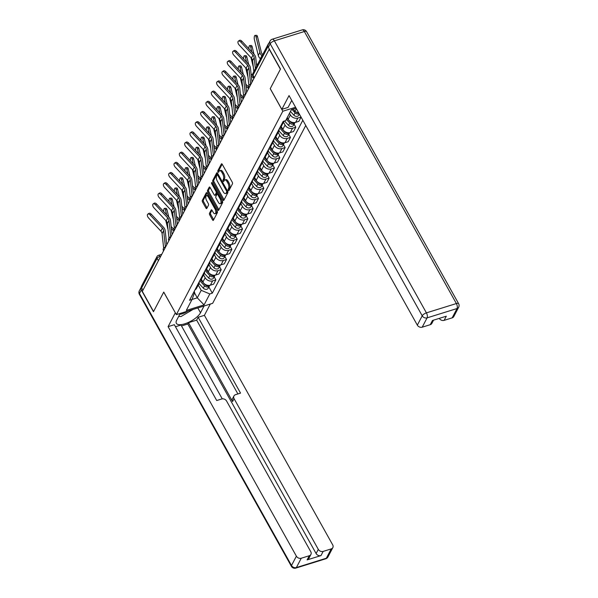 <?xml version="1.0" encoding="UTF-8"?>
<svg xmlns="http://www.w3.org/2000/svg" width="598" height="598" viewBox="0 0 598 598"><rect width="100%" height="100%" fill="white"/><g stroke="black" fill="none" stroke-linecap="round" stroke-linejoin="round"><path stroke-width="0.9" d="M228.279 190.388A0.86 0.396 -107.3 0 0 228.772 190.755A0.86 0.396 -107.3 0 0 228.907 190.635L232.465 183.833A1.226 0.561 -107.3 0 0 232.248 182.196L222.262 164.33A1.226 0.561 -107.3 0 0 221.559 163.8A1.226 0.561 -107.3 0 0 221.372 163.979L217.807 170.781A0.86 0.396 -107.3 0 0 217.964 171.925A0.86 0.396 -107.3 0 0 218.449 172.299A0.86 0.396 -107.3 0 0 218.584 172.172L219.047 171.29A3.917 1.794 -107.3 0 1 219.66 170.729A3.917 1.794 -107.3 0 1 221.895 172.418L222.725 173.906A3.917 1.794 -107.3 0 1 223.428 179.131L222.972 180.013A0.86 0.396 -107.3 0 0 223.121 181.157A0.86 0.396 -107.3 0 0 223.615 181.523A0.86 0.396 -107.3 0 0 223.742 181.403L224.205 180.521A3.917 1.794 -107.3 0 1 224.818 179.953A3.917 1.794 -107.3 0 1 227.053 181.65L227.883 183.138A3.917 1.794 -107.3 0 1 228.586 188.363L228.13 189.245A0.86 0.396 -107.3 0 0 228.279 190.388M209.502 213.232A1.226 0.561 -107.3 0 0 209.719 214.869L212.522 219.877A1.226 0.561 -107.3 0 0 213.217 220.408A1.226 0.561 -107.3 0 0 213.411 220.228L217.366 212.679A1.226 0.561 -107.3 0 0 217.149 211.042L207.162 193.176A1.226 0.561 -107.3 0 0 206.46 192.646A1.226 0.561 -107.3 0 0 206.273 192.825L202.318 200.382A1.226 0.561 -107.3 0 0 202.535 202.012L205.921 208.067A1.226 0.561 -107.3 0 0 206.616 208.597A1.226 0.561 -107.3 0 0 206.811 208.418L208.5 205.189A1.226 0.561 -107.3 0 0 208.283 203.552L206.602 200.547A3.274 1.502 -107.3 0 1 206.527 195.71A3.274 1.502 -107.3 0 1 208.396 197.123L214.974 208.889A3.274 1.502 -107.3 0 1 215.048 213.725A3.274 1.502 -107.3 0 1 213.18 212.312L212.081 210.354A1.226 0.561 -107.3 0 0 211.386 209.823A1.226 0.561 -107.3 0 0 211.191 210.003L209.502 213.232L210.556 212.903A1.226 0.561 -107.3 0 0 210.78 214.54L213.583 219.548A1.226 0.561 -107.3 0 0 213.68 219.713M269.145 49.126L280.395 69.248L270.214 88.683L282.817 111.235L176.35 314.623L163.747 292.071L153.566 311.513L142.324 291.39L269.324 49.066M222.942 199.964A1.226 0.561 -107.3 0 0 223.645 200.494A1.226 0.561 -107.3 0 0 223.831 200.315L227.793 192.765A1.226 0.561 -107.3 0 0 227.569 191.128L217.582 173.263A1.226 0.561 -107.3 0 0 216.887 172.732A1.226 0.561 -107.3 0 0 216.693 172.912L212.739 180.469A1.226 0.561 -107.3 0 0 212.963 182.098L222.942 199.964L224.003 199.635A1.226 0.561 -107.3 0 0 224.108 199.799M222.576 202.722L218.621 210.272A1.226 0.561 -107.3 0 1 218.434 210.451A1.226 0.561 -107.3 0 1 217.732 209.92L207.745 192.055A1.226 0.561 -107.3 0 1 207.528 190.426L209.218 187.189A1.226 0.561 -107.3 0 1 209.412 187.01A1.226 0.561 -107.3 0 1 210.107 187.54L214.159 194.791A1.226 0.561 -107.3 0 0 214.861 195.314A1.226 0.561 -107.3 0 0 215.048 195.142L216.17 192.997A1.226 0.561 -107.3 0 0 215.953 191.36L211.737 183.818A0.86 0.396 -107.3 0 1 211.714 182.554A0.86 0.396 -107.3 0 1 212.208 182.921L222.359 201.085A1.226 0.561 -107.3 0 1 222.576 202.722M176.35 314.623L212.656 303.321L305.75 125.49M142.922 290.239L141.629 287.922A2.497 2.018 -152.4 0 1 141.539 286.106L157.005 256.557A2.497 2.018 27.6 0 0 157.102 258.373L141.629 287.922M268.913 43.228A2.497 2.018 27.6 0 0 268.36 43.841A2.497 2.018 27.6 0 0 268.166 44.656M284.072 121.11A5.741 4.635 -152.4 0 1 284.065 121.132A5.741 4.635 -152.4 0 1 282.465 122.74M287.249 117.589L288.154 119.219A5.741 4.635 27.6 0 0 295.629 122.351L297.879 118.045A5.741 4.635 -152.4 0 1 290.411 114.913L289.499 113.284M297.879 118.045L301.041 117.066M280.215 127.045A5.741 4.635 27.6 0 0 281.808 125.438L284.065 121.132M295.629 122.351L298.858 121.349L301.071 117.111M279.154 129.078A5.741 4.635 -152.4 0 1 278.735 131.306A5.741 4.635 -152.4 0 1 277.143 132.92M294.096 124.197L295.786 127.217L292.557 128.226A5.741 4.635 -152.4 0 1 285.082 125.087L283.489 122.231M274.886 137.226A5.741 4.635 27.6 0 0 276.485 135.611L278.735 131.306M281.135 126.357L282.832 129.392A5.741 4.635 27.6 0 0 290.299 132.532L293.528 131.523L295.786 127.217M273.824 139.252A5.741 4.635 -152.4 0 1 273.406 141.487A5.741 4.635 -152.4 0 1 271.813 143.094M288.767 134.371L290.456 137.398L287.227 138.4A5.741 4.635 -152.4 0 1 279.759 135.26L278.16 132.405M269.556 147.4A5.741 4.635 27.6 0 0 271.156 145.792L273.406 141.487M275.805 136.531L277.502 139.566A5.741 4.635 27.6 0 0 284.969 142.705L288.199 141.704L290.456 137.398M268.495 149.433A5.741 4.635 -152.4 0 1 268.083 151.66A5.741 4.635 -152.4 0 1 266.484 153.267M283.437 144.552L285.126 147.571L281.897 148.573A5.741 4.635 -152.4 0 1 274.43 145.441L272.83 142.586M264.234 157.573A5.741 4.635 27.6 0 0 265.826 155.966L268.083 151.66M270.483 146.704L272.18 149.747A5.741 4.635 27.6 0 0 279.647 152.879L282.876 151.877L285.126 147.571M263.172 159.606A5.741 4.635 -152.4 0 1 262.754 161.834A5.741 4.635 -152.4 0 1 261.162 163.448M278.115 154.725L279.804 157.745L276.575 158.754A5.741 4.635 -152.4 0 1 269.1 155.615L267.508 152.759M258.904 167.754A5.741 4.635 27.6 0 0 260.504 166.139L262.754 161.834M265.153 156.885L266.85 159.92A5.741 4.635 27.6 0 0 274.318 163.06L277.547 162.051L279.804 157.745M257.843 169.78A5.741 4.635 -152.4 0 1 257.432 172.015A5.741 4.635 -152.4 0 1 255.832 173.622M272.785 164.899L274.475 167.926L271.245 168.928A5.741 4.635 -152.4 0 1 263.778 165.788L262.178 162.933M253.582 177.927A5.741 4.635 27.6 0 0 255.174 176.313L257.432 172.015M259.824 167.059L261.52 170.094A5.741 4.635 27.6 0 0 268.995 173.233L272.225 172.224L274.475 167.926M252.513 179.961A5.741 4.635 -152.4 0 1 252.102 182.188A5.741 4.635 -152.4 0 1 250.502 183.795M267.456 175.079L269.145 178.099L265.916 179.101A5.741 4.635 -152.4 0 1 258.448 175.969L256.856 173.114M248.252 188.101A5.741 4.635 27.6 0 0 249.844 186.494L252.102 182.188M254.501 177.232L256.198 180.275A5.741 4.635 27.6 0 0 263.666 183.407L266.895 182.405L269.145 178.099M247.191 190.134A5.741 4.635 -152.4 0 1 246.772 192.362A5.741 4.635 -152.4 0 1 245.18 193.976M262.133 185.253L263.823 188.273L260.593 189.282A5.741 4.635 -152.4 0 1 253.126 186.142L251.526 183.287M242.923 198.282A5.741 4.635 27.6 0 0 244.522 196.667L246.772 192.362M249.172 187.413L250.868 190.448A5.741 4.635 27.6 0 0 258.336 193.588L261.565 192.578L263.823 188.273M241.861 200.308A5.741 4.635 -152.4 0 1 241.45 202.543A5.741 4.635 -152.4 0 1 239.85 204.15M256.804 195.426L258.493 198.454L255.264 199.455A5.741 4.635 -152.4 0 1 247.796 196.316L246.197 193.46M237.6 208.455A5.741 4.635 27.6 0 0 239.193 206.841L241.45 202.543M243.842 197.587L245.539 200.622A5.741 4.635 27.6 0 0 253.014 203.761L256.243 202.752L258.493 198.454M236.539 210.489A5.741 4.635 -152.4 0 1 236.12 212.716A5.741 4.635 -152.4 0 1 234.521 214.323M251.481 205.607L253.171 208.627L249.942 209.629A5.741 4.635 -152.4 0 1 242.467 206.497L240.874 203.641M232.271 218.629A5.741 4.635 27.6 0 0 233.87 217.022L236.12 212.716M238.52 207.76L240.217 210.802A5.741 4.635 27.6 0 0 247.684 213.935L250.913 212.933L253.171 208.627M231.209 220.662A5.741 4.635 -152.4 0 1 230.791 222.89A5.741 4.635 -152.4 0 1 229.198 224.504M246.152 215.781L247.841 218.801L244.612 219.81A5.741 4.635 -152.4 0 1 237.144 216.67L235.545 213.815M226.941 228.81A5.741 4.635 27.6 0 0 228.541 227.195L230.791 222.89M233.19 217.941L234.887 220.976A5.741 4.635 27.6 0 0 242.354 224.115L245.584 223.106L247.841 218.801M225.88 230.835A5.741 4.635 -152.4 0 1 225.468 233.071A5.741 4.635 -152.4 0 1 223.869 234.678M240.822 225.954L242.511 228.982L239.282 229.983A5.741 4.635 -152.4 0 1 231.815 226.844L230.215 223.988M221.619 238.983A5.741 4.635 27.6 0 0 223.211 237.369L225.468 233.071M227.868 228.115L229.565 231.149A5.741 4.635 27.6 0 0 237.032 234.289L240.261 233.28L242.511 228.982M220.557 241.016A5.741 4.635 -152.4 0 1 220.139 243.244A5.741 4.635 -152.4 0 1 218.547 244.851M235.5 236.135L237.189 239.155L233.96 240.157A5.741 4.635 -152.4 0 1 226.485 237.025L224.893 234.169M216.289 249.157A5.741 4.635 27.6 0 0 217.889 247.55L220.139 243.244M222.538 238.288L224.235 241.33A5.741 4.635 27.6 0 0 231.703 244.462L234.932 243.461L237.189 239.155M215.228 251.19A5.741 4.635 -152.4 0 1 214.817 253.417A5.741 4.635 -152.4 0 1 213.217 255.032M230.17 246.309L231.86 249.329L228.63 250.338A5.741 4.635 -152.4 0 1 221.163 247.198L219.563 244.343M210.959 259.338A5.741 4.635 27.6 0 0 212.559 257.723L214.817 253.417M217.209 248.469L218.905 251.504A5.741 4.635 27.6 0 0 226.38 254.643L229.61 253.634L231.86 249.329M209.898 261.363A5.741 4.635 -152.4 0 1 209.487 263.591A5.741 4.635 -152.4 0 1 207.887 265.206M224.841 256.482L226.53 259.51L223.301 260.511A5.741 4.635 -152.4 0 1 215.833 257.372L214.241 254.516M205.637 269.511A5.741 4.635 27.6 0 0 207.229 267.897L209.487 263.591M211.886 258.642L213.583 261.677A5.741 4.635 27.6 0 0 221.051 264.817L224.28 263.808L226.53 259.51M204.576 271.537A5.741 4.635 -152.4 0 1 204.157 273.772A5.741 4.635 -152.4 0 1 202.565 275.379M219.518 266.663L221.208 269.683L217.978 270.685A5.741 4.635 -152.4 0 1 210.511 267.553L208.911 264.697M200.308 279.685A5.741 4.635 27.6 0 0 201.907 278.077L204.157 273.772M206.557 268.816L208.254 271.858A5.741 4.635 27.6 0 0 215.721 274.99L218.95 273.989L221.208 269.683M199.246 281.718A5.741 4.635 -152.4 0 1 198.835 283.945A5.741 4.635 -152.4 0 1 197.235 285.56M214.189 276.837L215.878 279.857L212.649 280.866A5.741 4.635 -152.4 0 1 205.181 277.726L203.582 274.871M194.985 289.866A5.741 4.635 27.6 0 0 196.578 288.251L198.835 283.945M201.227 278.997L202.924 282.032A5.741 4.635 27.6 0 0 210.399 285.171L213.628 284.162L215.878 279.857M293.469 109.015L294.844 111.467L296.331 108.627M192.04 299.463L197.28 297.834L201.212 290.329L209.816 293.939L204.082 304.898L186.292 310.437L192.033 299.478L189.544 300.256L283.175 121.394L285.665 120.617L291.398 109.658L296.092 108.201M209.816 293.939L212.305 293.17L302.827 120.25M282.817 111.235L295.569 107.266M194.485 292.818L197.28 297.834L204.082 304.898M194.141 291.465L194.649 292.37L192.033 299.478M201.212 290.329L198.259 285.044M298.858 113.157L294.844 111.467M208.866 287.01L212.305 293.17M229.273 189.925A0.86 0.396 -107.3 0 1 229.184 188.916L229.647 188.034A3.917 1.794 -107.3 0 0 228.944 182.809L227.883 183.138M224.818 179.953L225.872 179.624A3.917 1.794 -107.3 0 1 228.115 181.321L228.944 182.809M219.66 170.729L220.714 170.393A3.917 1.794 -107.3 0 1 222.957 172.089L223.787 173.577A3.917 1.794 -107.3 0 1 224.489 178.802L224.026 179.684A0.86 0.396 -107.3 0 0 224.115 180.693M222.157 164.166L218.868 170.452A0.86 0.396 -107.3 0 0 218.958 171.462M217.485 173.099L213.8 180.14A1.226 0.561 -107.3 0 0 214.017 181.77L224.003 199.635M226.642 192.078A0.86 0.396 -107.3 0 0 226.493 190.934L217.724 175.251A0.86 0.396 -107.3 0 0 217.238 174.878A0.86 0.396 -107.3 0 0 217.104 175.005L216.618 175.932A3.917 1.794 -107.3 0 0 217.321 181.157L223.308 191.876A3.917 1.794 -107.3 0 0 225.551 193.573A3.917 1.794 -107.3 0 0 226.156 193.005L226.642 192.078L227.703 191.749A0.86 0.396 -107.3 0 0 227.756 191.562M217.238 174.878L218.292 174.549A0.86 0.396 -107.3 0 0 218.292 174.549A0.86 0.396 -107.3 0 0 218.158 174.676M225.551 193.573L226.605 193.244A3.917 1.794 -107.3 0 0 227.218 192.676L226.156 193.005M227.703 191.749L227.218 192.676M210.01 187.376L208.59 190.089A1.226 0.561 -107.3 0 0 208.807 191.726L218.793 209.592A1.226 0.561 -107.3 0 0 218.89 209.756M214.861 195.314L215.915 194.985A1.226 0.561 -107.3 0 0 216.11 194.813L217.231 192.668A1.226 0.561 -107.3 0 0 217.321 192.07M218.36 202.303A3.274 1.502 -107.3 0 0 220.236 203.724A3.274 1.502 -107.3 0 0 220.154 198.88L217.836 194.739A1.226 0.561 -107.3 0 0 217.141 194.208A1.226 0.561 -107.3 0 0 216.947 194.387L215.826 196.533A1.226 0.561 -107.3 0 0 216.05 198.162L218.36 202.303M220.236 203.724L221.29 203.395A3.274 1.502 -107.3 0 0 221.858 200.188M218.322 193.872A1.226 0.561 -107.3 0 0 218.195 193.879L217.141 194.208M211.984 210.19L210.556 212.903M215.048 213.725L216.11 213.396A3.274 1.502 -107.3 0 0 216.67 210.197M208.553 195.658A3.274 1.502 -107.3 0 0 207.588 195.382L206.527 195.71M207.058 193.012L203.372 200.046A1.226 0.561 -107.3 0 0 203.597 201.683L206.975 207.738A1.226 0.561 -107.3 0 0 207.08 207.902M255.092 35.387L256.617 35.327A2.87 0.987 87.7 0 1 257.514 36.695L255.996 36.755A2.87 0.987 -92.3 0 0 255.092 35.387A2.87 0.987 -92.3 0 0 254.3 36.874A2.87 0.987 -92.3 0 0 254.427 39.76L258.291 55.465A6.242 5.038 -152.4 0 0 260.339 58.686L260.511 58.836M291.988 109.471L295.106 112.835A3.117 2.519 27.6 0 0 299.164 113.702M290.449 111.482L293.872 115.182A3.117 2.519 27.6 0 0 298.821 115.167L299.381 114.091M293.237 109.083L293.917 109.815M295.853 111.893A3.117 2.519 27.6 0 0 298.305 112.925M262.716 54.62A4.62 3.73 -152.4 0 1 261.386 52.407L257.514 36.695M262.081 55.831L261.917 55.689A6.242 5.038 -152.4 0 1 259.861 52.467L255.996 36.755M240.755 42.024A2.87 1.555 -124.1 0 0 238.363 41.142A2.87 1.555 -124.1 0 0 239.185 45.022L251.414 58.126L252.984 55.128L240.755 42.024L241.884 41.255A2.87 1.555 55.9 0 0 239.492 40.38L238.363 41.142M255.398 68.606L254.187 57.61A4.62 3.73 27.6 0 0 252.984 55.128M253.829 71.603L252.618 60.615A4.62 3.73 27.6 0 0 251.414 58.126M256.669 66.169L255.742 57.722A6.242 5.038 27.6 0 0 254.12 54.366L241.884 41.255M249.762 45.568L251.287 45.508A2.87 0.987 87.7 0 1 252.192 46.868L250.667 46.936A2.87 0.987 -92.3 0 0 249.762 45.568A2.87 0.987 -92.3 0 0 248.918 48.797M286.345 119.308L289.776 123.009A3.117 2.519 27.6 0 0 294.724 122.994A3.117 2.519 27.6 0 0 294.896 122.523M284.491 120.983L288.55 125.356A3.117 2.519 27.6 0 0 293.491 125.341L294.724 122.994M286.928 118.195L290.359 121.902A3.117 2.519 27.6 0 0 294.762 122.545M257.387 64.793A4.62 3.73 -152.4 0 1 256.37 63.425M254.008 54.246L252.192 46.868M251.915 52.004L250.667 46.936M253.268 66.535A6.242 5.038 -152.4 0 1 252.969 65.645L251.003 57.692M244.44 55.741L245.965 55.681A2.87 0.987 87.7 0 1 246.862 57.049L245.337 57.109A2.87 0.987 -92.3 0 0 244.44 55.741A2.87 0.987 -92.3 0 0 243.588 58.97M279.692 128.047L284.454 133.182A3.117 2.519 27.6 0 0 289.395 133.175A3.117 2.519 27.6 0 0 289.574 132.696M278.922 130.895L283.22 135.529A3.117 2.519 27.6 0 0 288.169 135.522L289.395 133.175M280.32 126.985L285.029 132.076A3.117 2.519 27.6 0 0 289.432 132.719M252.879 75.692L252.251 75.139A4.62 3.73 -152.4 0 1 251.04 73.599M248.678 64.42L246.862 57.049M246.593 62.185L245.337 57.109M247.946 76.708A6.242 5.038 -152.4 0 1 247.639 75.819L245.681 67.866M252.296 81.313L251.848 80.917M253.866 78.308L251.317 76.088M291.742 100.419L288.079 107.408L281.837 109.352L289.043 95.59L417.337 325.14L422.218 315.811L270.184 43.789L268.345 47.309L280.492 69.054L270.251 88.624L281.837 109.352M452.163 317.859L457.044 308.531A3.745 3.02 27.6 0 0 458.666 307.237L453.785 316.566A3.745 3.02 -152.4 0 1 452.163 317.859L444.12 320.364A3.745 3.02 -152.4 0 1 439.283 318.375M433.557 320.154L431.868 323.383A3.745 3.02 -152.4 0 1 430.254 324.684L422.203 327.188A3.745 3.02 -152.4 0 1 417.337 325.14M444.12 320.364L446.302 316.192L432.436 320.506L430.254 324.684M268.345 47.309A3.745 3.02 -152.4 0 1 268.203 44.581L270.049 41.06A3.745 3.02 27.6 0 0 270.184 43.789A3.745 1.39 -29.2 0 1 274.385 40.843L426.419 312.866L456.379 303.545L304.345 31.515L274.385 40.843A3.745 1.719 72.7 0 0 272.247 39.221A3.745 3.745 0 0 0 270.049 41.06M204.06 305.997L200.517 312.776A14.038 5.21 150.8 0 1 187.929 322.628A14.038 5.21 150.8 0 1 176.35 323.331A14.038 5.21 150.8 0 1 176.694 320.192L180.245 313.412M141.345 286.958A3.745 3.02 27.6 0 0 141.173 287.242A3.745 3.02 27.6 0 0 141.315 289.963L153.469 311.708L163.71 292.138L175.356 312.851M175.296 312.866L168.09 326.635L174.339 324.692L216.723 400.533L221.701 398.986A3.745 3.02 27.6 0 1 226.575 401.026L310.781 551.707A3.745 3.02 27.6 0 1 310.923 554.428L308.74 558.607A3.745 3.02 -152.4 0 1 307.118 559.9L320.984 555.587A3.745 3.02 -152.4 0 1 316.11 553.539L187.824 323.989L181.508 325.955M222.254 398.859L180.985 325.02L175.483 326.732M187.824 323.989L188.505 322.681L196.652 320.147L198.155 317.276L204.404 315.333L332.697 544.883A3.745 3.02 27.6 0 1 332.839 547.611A3.745 3.02 27.6 0 1 331.217 548.904L323.174 551.408L320.984 555.587M210.309 304.053L204.404 315.333M168.09 326.635L296.384 556.185A3.745 3.02 27.6 0 0 301.257 558.233L309.301 555.729A3.745 3.02 27.6 0 0 310.923 554.428M316.11 553.539L318.3 549.368L234.087 398.687A3.745 3.02 27.6 0 1 233.953 395.966A3.745 3.02 27.6 0 1 235.567 394.665L240.546 393.118L198.155 317.276M318.3 549.368A3.745 3.02 27.6 0 0 323.174 551.408M234.087 398.687L232.585 401.557L188.505 322.681M232.585 401.557A3.745 3.02 -152.4 0 1 232.45 398.836L233.953 395.966M237.899 393.94L196.652 320.147M179.804 314.249A8.11 3.012 150.8 0 0 182.487 313.741A8.11 3.012 150.8 0 0 187.974 311.005M193.027 309.435L181.015 316.544L178.667 316.417M235.425 52.198A2.87 1.555 -124.1 0 0 233.033 51.323A2.87 1.555 -124.1 0 0 233.855 55.195L246.092 68.307L247.662 65.302L235.425 52.198L236.554 51.435A2.87 1.555 55.9 0 0 234.162 50.553L233.033 51.323M250.667 84.206L248.865 67.783A4.62 3.73 27.6 0 0 247.662 65.302M248.88 85.282L247.295 70.788A4.62 3.73 27.6 0 0 246.092 68.307M251.96 81.956L250.42 67.895A6.242 5.038 27.6 0 0 248.79 64.539L236.554 51.435M230.095 62.371A2.87 1.555 -124.1 0 0 227.703 61.497A2.87 1.555 -124.1 0 0 228.526 65.376L240.762 78.48L242.332 75.483L230.095 62.371L231.232 61.609A2.87 1.555 55.9 0 0 228.832 60.734L227.703 61.497M245.337 94.387L243.536 77.964A4.62 3.73 27.6 0 0 242.332 75.483M243.558 95.456L241.966 80.962A4.62 3.73 27.6 0 0 240.762 78.48M246.63 92.129L245.09 78.069A6.242 5.038 27.6 0 0 243.461 74.713L231.232 61.609M239.11 65.915L240.635 65.855A2.87 0.987 87.7 0 1 241.532 67.223L240.015 67.282A2.87 0.987 -92.3 0 0 239.11 65.915A2.87 0.987 -92.3 0 0 238.266 69.144M274.362 138.22L279.124 143.363A3.117 2.519 27.6 0 0 284.072 143.348A3.117 2.519 27.6 0 0 284.244 142.877M273.592 141.068L277.898 145.71A3.117 2.519 27.6 0 0 282.839 145.695L284.072 143.348M274.99 137.166L279.707 142.249A3.117 2.519 27.6 0 0 284.11 142.892M248.409 86.613L246.922 85.32A4.62 3.73 -152.4 0 1 245.718 83.772M243.349 74.593L241.532 67.223M241.263 72.358L240.015 67.282M242.616 86.882A6.242 5.038 -152.4 0 1 242.31 85.992L240.351 78.039M246.967 91.487L246.518 91.098M248.536 88.489L245.987 86.269M233.788 76.096L235.306 76.028A2.87 0.987 87.7 0 1 236.21 77.396L234.685 77.463A2.87 0.987 -92.3 0 0 233.788 76.096A2.87 0.987 -92.3 0 0 232.936 79.325M269.033 148.401L273.794 153.537A3.117 2.519 27.6 0 0 278.743 153.522A3.117 2.519 27.6 0 0 278.922 153.051M268.27 151.242L272.568 155.884A3.117 2.519 27.6 0 0 277.509 155.869L278.743 153.522M269.661 147.34L274.377 152.43A3.117 2.519 27.6 0 0 278.78 153.073M243.087 96.794L241.592 95.493A4.62 3.73 -152.4 0 1 240.389 93.953M238.026 84.774L236.21 77.396M235.933 82.531L234.685 77.463M237.286 97.063A6.242 5.038 -152.4 0 1 236.987 96.173L235.029 88.22M241.644 101.66L241.188 101.271M243.214 98.663L240.665 96.442M228.458 86.269L229.983 86.209A2.87 0.987 87.7 0 1 230.88 87.577L229.355 87.637A2.87 0.987 -92.3 0 0 228.458 86.269A2.87 0.987 -92.3 0 0 227.614 89.498M263.711 158.575L268.472 163.71A3.117 2.519 27.6 0 0 273.413 163.695A3.117 2.519 27.6 0 0 273.592 163.224M262.941 161.423L267.239 166.057A3.117 2.519 27.6 0 0 272.187 166.05L273.413 163.695M264.338 157.513L269.048 162.604A3.117 2.519 27.6 0 0 273.45 163.247M237.757 106.967L236.27 105.667A4.62 3.73 -152.4 0 1 235.059 104.127M232.697 94.947L230.88 87.577M230.611 92.712L229.355 87.637M231.964 107.236A6.242 5.038 -152.4 0 1 231.658 106.347L229.699 98.393M236.315 111.841L235.866 111.445M237.884 108.836L235.335 106.616M224.773 72.552A2.87 1.555 -124.1 0 0 222.381 71.67A2.87 1.555 -124.1 0 0 223.204 75.55L235.433 88.654L237.01 85.656L224.773 72.552L225.902 71.782A2.87 1.555 55.9 0 0 223.51 70.908L222.381 71.67M240.007 104.56L238.213 88.138A4.62 3.73 27.6 0 0 237.01 85.656M238.228 105.637L236.636 91.135A4.62 3.73 27.6 0 0 235.433 88.654M241.308 102.303L239.761 88.25A6.242 5.038 27.6 0 0 238.139 84.894L225.902 71.782M219.444 82.726A2.87 1.555 -124.1 0 0 217.052 81.851A2.87 1.555 -124.1 0 0 217.874 85.723L230.11 98.834L231.68 95.829L219.444 82.726L220.572 81.963A2.87 1.555 55.9 0 0 218.18 81.081L217.052 81.851M234.685 114.734L232.884 98.311A4.62 3.73 27.6 0 0 231.68 95.829M232.899 115.81L231.314 101.316A4.62 3.73 27.6 0 0 230.11 98.834M235.978 112.484L234.438 98.423A6.242 5.038 27.6 0 0 232.809 95.067L220.572 81.963M214.121 92.899A2.87 1.555 -124.1 0 0 211.722 92.025A2.87 1.555 -124.1 0 0 212.544 95.904L224.781 109.008L226.35 106.01L214.121 92.899L215.25 92.137A2.87 1.555 55.9 0 0 212.858 91.262L211.722 92.025M229.355 124.915L227.554 108.492A4.62 3.73 27.6 0 0 226.35 106.01M227.576 125.984L225.984 111.49A4.62 3.73 27.6 0 0 224.781 109.008M230.649 122.657L229.109 108.597A6.242 5.038 27.6 0 0 227.479 105.241L215.25 92.137M223.129 96.442L224.654 96.383A2.87 0.987 87.7 0 1 225.558 97.751L224.033 97.81A2.87 0.987 -92.3 0 0 223.129 96.442A2.87 0.987 -92.3 0 0 222.284 99.672M258.381 168.748L263.142 173.891A3.117 2.519 27.6 0 0 268.091 173.876A3.117 2.519 27.6 0 0 268.263 173.405M257.611 171.596L261.917 176.238A3.117 2.519 27.6 0 0 266.858 176.223L268.091 173.876M259.009 167.694L263.725 172.777A3.117 2.519 27.6 0 0 268.128 173.42M232.428 117.141L230.94 115.848A4.62 3.73 -152.4 0 1 229.737 114.3M227.375 105.121L225.558 97.751M225.282 102.886L224.033 97.81M226.635 117.41A6.242 5.038 -152.4 0 1 226.328 116.52L224.37 108.567M230.985 122.014L230.536 121.626M232.555 119.017L230.006 116.797M208.792 103.08A2.87 1.555 -124.1 0 0 206.4 102.198A2.87 1.555 -124.1 0 0 207.222 106.078L219.459 119.181L221.028 116.184L208.792 103.08L209.92 102.31A2.87 1.555 55.9 0 0 207.528 101.436L206.4 102.198M224.033 135.088L222.232 118.666A4.62 3.73 27.6 0 0 221.028 116.184M222.247 136.165L220.662 121.663A4.62 3.73 27.6 0 0 219.459 119.181M225.326 132.831L223.779 118.778A6.242 5.038 27.6 0 0 222.157 115.421L209.92 102.31M217.807 106.623L219.324 106.556A2.87 0.987 87.7 0 1 220.228 107.924L218.704 107.991A2.87 0.987 -92.3 0 0 217.807 106.623A2.87 0.987 -92.3 0 0 216.954 109.853M253.059 178.929L257.813 184.064A3.117 2.519 27.6 0 0 262.761 184.049A3.117 2.519 27.6 0 0 262.941 183.579M252.289 181.77L256.587 186.412A3.117 2.519 27.6 0 0 261.535 186.397L262.761 184.049M253.679 177.868L258.396 182.958A3.117 2.519 27.6 0 0 262.799 183.601M227.105 127.314L225.618 126.021A4.62 3.73 -152.4 0 1 224.407 124.481M222.045 115.302L220.228 107.924M219.952 113.059L218.704 107.991M221.305 127.591A6.242 5.038 -152.4 0 1 221.006 126.701L219.047 118.748M225.663 132.188L225.207 131.799M227.233 129.19L224.684 126.97M203.462 113.254A2.87 1.555 -124.1 0 0 201.07 112.379A2.87 1.555 -124.1 0 0 201.892 116.251L214.129 129.362L215.699 126.357L203.462 113.254L204.591 112.491A2.87 1.555 55.9 0 0 202.199 111.609L201.07 112.379M218.704 145.262L216.902 128.839A4.62 3.73 27.6 0 0 215.699 126.357M216.924 146.338L215.332 131.844A4.62 3.73 27.6 0 0 214.129 129.362M219.997 143.012L218.457 128.951A6.242 5.038 27.6 0 0 216.827 125.595L204.591 112.491M212.477 116.797L214.002 116.737A2.87 0.987 87.7 0 1 214.899 118.105L213.381 118.165A2.87 0.987 -92.3 0 0 212.477 116.797A2.87 0.987 -92.3 0 0 211.632 120.026M247.729 189.103L252.491 194.238A3.117 2.519 27.6 0 0 257.432 194.223A3.117 2.519 27.6 0 0 257.611 193.752M246.959 191.951L251.257 196.585A3.117 2.519 27.6 0 0 256.206 196.578L257.432 194.223M248.357 188.041L253.074 193.132A3.117 2.519 27.6 0 0 257.469 193.774M221.776 137.495L220.288 136.195A4.62 3.73 -152.4 0 1 219.077 134.655M216.715 125.475L214.899 118.105M214.63 123.24L213.381 118.165M215.983 137.764A6.242 5.038 -152.4 0 1 215.676 136.875L213.718 128.921M220.333 142.369L219.885 141.973M221.903 139.364L219.354 137.144M198.14 123.427A2.87 1.555 -124.1 0 0 195.748 122.553A2.87 1.555 -124.1 0 0 196.57 126.432L208.799 139.536L210.369 136.538L198.14 123.427L199.269 122.665A2.87 1.555 55.9 0 0 196.877 121.79L195.748 122.553M213.374 155.443L211.572 139.02A4.62 3.73 27.6 0 0 210.369 136.538M211.595 156.512L210.003 142.018A4.62 3.73 27.6 0 0 208.799 139.536M214.667 153.185L213.127 139.125A6.242 5.038 27.6 0 0 211.505 135.768L199.269 122.665M207.147 126.97L208.672 126.911A2.87 0.987 87.7 0 1 209.577 128.278L208.052 128.338A2.87 0.987 -92.3 0 0 207.147 126.97A2.87 0.987 -92.3 0 0 206.303 130.2M242.399 199.276L247.161 204.419A3.117 2.519 27.6 0 0 252.109 204.404A3.117 2.519 27.6 0 0 252.281 203.933M241.637 202.124L245.935 206.766A3.117 2.519 27.6 0 0 250.876 206.751L252.109 204.404M243.027 198.222L247.744 203.305A3.117 2.519 27.6 0 0 252.147 203.948M216.454 147.669L214.959 146.375A4.62 3.73 -152.4 0 1 213.755 144.828M211.393 135.649L209.577 128.278M209.3 133.414L208.052 128.338M210.653 147.938A6.242 5.038 -152.4 0 1 210.354 147.048L208.388 139.095M215.003 152.542L214.555 152.154M216.581 149.545L214.024 147.325M192.81 133.608A2.87 1.555 -124.1 0 0 190.418 132.726A2.87 1.555 -124.1 0 0 191.24 136.606L203.477 149.709L205.047 146.712L192.81 133.608L193.939 132.838A2.87 1.555 55.9 0 0 191.547 131.964L190.418 132.726M208.052 165.616L206.25 149.194A4.62 3.73 27.6 0 0 205.047 146.712M206.265 166.693L204.68 152.191A4.62 3.73 27.6 0 0 203.477 149.709M209.345 163.359L207.805 149.306A6.242 5.038 27.6 0 0 206.175 145.949L193.939 132.838M201.825 137.151L203.342 137.084A2.87 0.987 87.7 0 1 204.247 138.452L202.722 138.519A2.87 0.987 -92.3 0 0 201.825 137.151A2.87 0.987 -92.3 0 0 200.973 140.381M237.077 209.457L241.839 214.592A3.117 2.519 27.6 0 0 246.78 214.577A3.117 2.519 27.6 0 0 246.959 214.106M236.307 212.297L240.605 216.939A3.117 2.519 27.6 0 0 245.554 216.924L246.78 214.577M237.705 208.396L242.414 213.486A3.117 2.519 27.6 0 0 246.817 214.129M211.124 157.842L209.636 156.549A4.62 3.73 -152.4 0 1 208.425 155.009M206.063 145.83L204.247 138.452M203.978 143.587L202.722 138.519M205.331 158.119A6.242 5.038 -152.4 0 1 205.024 157.229L203.066 149.276M209.681 162.716L209.233 162.327M211.251 159.718L208.702 157.498M196.495 147.325L198.02 147.265A2.87 0.987 87.7 0 1 198.917 148.633L197.4 148.693A2.87 0.987 -92.3 0 0 196.495 147.325A2.87 0.987 -92.3 0 0 195.651 150.554M231.747 219.63L236.509 224.766A3.117 2.519 27.6 0 0 241.45 224.751A3.117 2.519 27.6 0 0 241.629 224.28M230.978 222.478L235.283 227.113A3.117 2.519 27.6 0 0 240.224 227.105L241.45 224.751M232.375 218.569L237.092 223.659A3.117 2.519 27.6 0 0 241.495 224.302M205.794 168.023L204.307 166.722A4.62 3.73 -152.4 0 1 203.103 165.183M200.734 156.003L198.917 148.633M198.648 153.768L197.4 148.693M200.001 168.292A6.242 5.038 -152.4 0 1 199.695 167.403L197.736 159.449M204.352 172.897L203.903 172.501M205.921 169.892L203.372 167.672M191.173 157.498L192.691 157.438A2.87 0.987 87.7 0 1 193.595 158.806L192.07 158.866A2.87 0.987 -92.3 0 0 191.173 157.498A2.87 0.987 -92.3 0 0 190.321 160.727M226.418 229.804L231.179 234.947A3.117 2.519 27.6 0 0 236.128 234.932A3.117 2.519 27.6 0 0 236.307 234.461M225.655 232.652L229.953 237.294A3.117 2.519 27.6 0 0 234.894 237.279L236.128 234.932M227.046 228.75L231.762 233.833A3.117 2.519 27.6 0 0 236.165 234.476M200.472 178.197L198.977 176.903A4.62 3.73 -152.4 0 1 197.774 175.356M195.411 166.177L193.595 158.806M193.318 163.942L192.07 158.866M194.671 178.466A6.242 5.038 -152.4 0 1 194.372 177.576L192.414 169.623M199.029 183.07L198.573 182.682M200.599 180.073L198.05 177.853M185.843 167.679L187.368 167.612A2.87 0.987 87.7 0 1 188.265 168.98L186.74 169.047A2.87 0.987 -92.3 0 0 185.843 167.679A2.87 0.987 -92.3 0 0 184.999 170.908M221.096 239.985L225.857 245.12A3.117 2.519 27.6 0 0 230.798 245.105A3.117 2.519 27.6 0 0 230.978 244.634M220.326 242.825L224.624 247.467A3.117 2.519 27.6 0 0 229.572 247.452L230.798 245.105M221.723 238.923L226.433 244.014A3.117 2.519 27.6 0 0 230.835 244.657M195.142 188.37L193.655 187.077A4.62 3.73 -152.4 0 1 192.444 185.537M190.082 176.358L188.265 168.98M187.996 174.115L186.74 169.047M189.349 188.647A6.242 5.038 -152.4 0 1 189.043 187.757L187.084 179.804M193.7 193.244L193.251 192.855M195.269 190.246L192.72 188.026M180.514 177.853L182.039 177.793A2.87 0.987 87.7 0 1 182.943 179.161L181.418 179.221A2.87 0.987 -92.3 0 0 180.514 177.853A2.87 0.987 -92.3 0 0 179.669 181.082M215.766 250.158L220.527 255.294A3.117 2.519 27.6 0 0 225.476 255.279A3.117 2.519 27.6 0 0 225.648 254.808M214.996 253.006L219.302 257.641A3.117 2.519 27.6 0 0 224.243 257.633L225.476 255.279M216.394 249.097L221.111 254.187A3.117 2.519 27.6 0 0 225.513 254.83M189.813 198.551L188.325 197.25A4.62 3.73 -152.4 0 1 187.122 195.71M184.752 186.531L182.943 179.161M182.667 184.296L181.418 179.221M184.02 198.82A6.242 5.038 -152.4 0 1 183.713 197.931L181.755 189.977M188.37 203.425L187.922 203.028M189.94 200.42L187.391 198.2M175.192 188.026L176.709 187.966A2.87 0.987 87.7 0 1 177.613 189.334L176.089 189.394A2.87 0.987 -92.3 0 0 175.192 188.026A2.87 0.987 -92.3 0 0 174.339 191.255M210.444 260.332L215.198 265.475A3.117 2.519 27.6 0 0 220.146 265.46A3.117 2.519 27.6 0 0 220.326 264.989M209.674 263.18L213.972 267.822A3.117 2.519 27.6 0 0 218.92 267.807L220.146 265.46M211.064 259.278L215.781 264.361A3.117 2.519 27.6 0 0 220.184 265.004M184.49 208.724L183.003 207.431A4.62 3.73 -152.4 0 1 181.792 205.884M179.43 196.705L177.613 189.334M177.337 194.47L176.089 189.394M178.69 208.994A6.242 5.038 -152.4 0 1 178.391 208.104L176.432 200.151M183.048 213.598L182.592 213.209M184.618 210.601L182.069 208.373M187.48 143.782A2.87 1.555 -124.1 0 0 185.088 142.907A2.87 1.555 -124.1 0 0 185.911 146.779L198.147 159.89L199.717 156.885L187.48 143.782L188.617 143.019A2.87 1.555 55.9 0 0 186.217 142.137L185.088 142.907M202.722 175.79L200.921 159.367A4.62 3.73 27.6 0 0 199.717 156.885M200.943 176.866L199.351 162.372A4.62 3.73 27.6 0 0 198.147 159.89M204.015 173.54L202.475 159.479A6.242 5.038 27.6 0 0 200.846 156.123L188.617 143.019M182.158 153.955A2.87 1.555 -124.1 0 0 179.766 153.081A2.87 1.555 -124.1 0 0 180.589 156.96L192.818 170.064L194.395 167.066L182.158 153.955L183.287 153.193A2.87 1.555 55.9 0 0 180.895 152.318L179.766 153.081M197.392 185.971L195.598 169.548A4.62 3.73 27.6 0 0 194.395 167.066M195.613 187.039L194.021 172.545A4.62 3.73 27.6 0 0 192.818 170.064M198.693 183.713L197.146 169.653A6.242 5.038 27.6 0 0 195.524 166.296L183.287 153.193M176.829 164.136A2.87 1.555 -124.1 0 0 174.437 163.254A2.87 1.555 -124.1 0 0 175.259 167.134L187.495 180.237L189.065 177.24L176.829 164.136L177.957 163.366A2.87 1.555 55.9 0 0 175.565 162.492L174.437 163.254M192.07 196.144L190.269 179.721A4.62 3.73 27.6 0 0 189.065 177.24M190.284 197.22L188.699 182.719A4.62 3.73 27.6 0 0 187.495 180.237M193.363 193.887L191.823 179.834A6.242 5.038 27.6 0 0 190.194 176.477L177.957 163.366M171.506 174.31A2.87 1.555 -124.1 0 0 169.107 173.435A2.87 1.555 -124.1 0 0 169.929 177.307L182.166 190.418L183.736 187.413L171.506 174.31L172.635 173.547A2.87 1.555 55.9 0 0 170.243 172.665L169.107 173.435M186.74 206.317L184.939 189.895A4.62 3.73 27.6 0 0 183.736 187.413M184.961 207.394L183.369 192.9A4.62 3.73 27.6 0 0 182.166 190.418M188.034 204.068L186.494 190.007A6.242 5.038 27.6 0 0 184.864 186.651L172.635 173.547M166.177 184.483A2.87 1.555 -124.1 0 0 163.785 183.608A2.87 1.555 -124.1 0 0 164.607 187.488L176.844 200.592L178.413 197.594L166.177 184.483L167.305 183.721A2.87 1.555 55.9 0 0 164.913 182.846L163.785 183.608M181.418 216.498L179.617 200.076A4.62 3.73 27.6 0 0 178.413 197.594M179.632 217.567L178.047 203.073A4.62 3.73 27.6 0 0 176.844 200.592M182.711 214.241L181.164 200.181A6.242 5.038 27.6 0 0 179.542 196.824L167.305 183.721M160.847 194.664A2.87 1.555 -124.1 0 0 158.455 193.782A2.87 1.555 -124.1 0 0 159.277 197.661L171.514 210.765L173.084 207.768L160.847 194.664L161.976 193.894A2.87 1.555 55.9 0 0 159.584 193.019L158.455 193.782M176.089 226.672L174.287 210.249A4.62 3.73 27.6 0 0 173.084 207.768M174.31 227.748L172.717 213.247A4.62 3.73 27.6 0 0 171.514 210.765M177.382 224.414L175.842 210.354A6.242 5.038 27.6 0 0 174.212 207.005L161.976 193.894M169.862 198.207L171.387 198.14A2.87 0.987 87.7 0 1 172.284 199.508L170.766 199.575A2.87 0.987 -92.3 0 0 169.862 198.207A2.87 0.987 -92.3 0 0 169.017 201.436M205.114 270.513L209.876 275.648A3.117 2.519 27.6 0 0 214.817 275.633A3.117 2.519 27.6 0 0 214.996 275.162M204.344 273.353L208.642 277.995A3.117 2.519 27.6 0 0 213.591 277.98L214.817 275.633M205.742 269.451L210.451 274.542A3.117 2.519 27.6 0 0 214.854 275.185M179.161 218.898L177.673 217.605A4.62 3.73 -152.4 0 1 176.462 216.065M174.1 206.886L172.284 199.508M172.015 204.643L170.766 199.575M173.368 219.174A6.242 5.038 -152.4 0 1 173.061 218.285L171.103 210.332M177.718 223.772L177.27 223.383M179.288 220.774L176.739 218.554M155.525 204.837A2.87 1.555 -124.1 0 0 153.133 203.963A2.87 1.555 -124.1 0 0 153.955 207.835L166.184 220.946L167.754 217.941L155.525 204.837L156.654 204.075A2.87 1.555 55.9 0 0 154.262 203.193L153.133 203.963M170.759 236.845L168.957 220.423A4.62 3.73 27.6 0 0 167.754 217.941M168.98 237.922L167.388 223.428A4.62 3.73 27.6 0 0 166.184 220.946M172.052 234.595L170.512 220.535A6.242 5.038 27.6 0 0 168.89 217.179L156.654 204.075M164.532 208.381L166.057 208.321A2.87 0.987 87.7 0 1 166.962 209.689L165.437 209.749A2.87 0.987 -92.3 0 0 164.532 208.381A2.87 0.987 -92.3 0 0 163.688 211.61M199.784 280.686L204.546 285.822A3.117 2.519 27.6 0 0 209.494 285.807A3.117 2.519 27.6 0 0 209.666 285.336M199.022 283.534L203.32 288.169A3.117 2.519 27.6 0 0 208.261 288.161L209.494 285.807M200.412 279.625L205.129 284.715A3.117 2.519 27.6 0 0 209.532 285.358M173.831 229.079L172.344 227.778A4.62 3.73 -152.4 0 1 171.14 226.238M168.778 217.059L166.962 209.689M166.685 214.824L165.437 209.749M168.038 229.348A6.242 5.038 -152.4 0 1 167.739 228.458L165.773 220.505M172.388 233.953L171.94 233.556M173.966 230.948L171.409 228.728M150.195 215.011A2.87 1.555 -124.1 0 0 147.803 214.136A2.87 1.555 -124.1 0 0 148.625 218.016L160.862 231.12L162.432 228.122L150.195 215.011L151.324 214.248A2.87 1.555 55.9 0 0 148.932 213.374L147.803 214.136M165.437 247.026L163.635 230.604A4.62 3.73 27.6 0 0 162.432 228.122M163.65 248.095L162.065 233.601A4.62 3.73 27.6 0 0 160.862 231.12M166.73 244.769L165.19 230.708A6.242 5.038 27.6 0 0 163.56 227.352L151.324 214.248M160.78 256.138L159.898 256.407A2.497 0.927 150.8 0 0 157.102 258.373L158.395 260.691M160.279 257.088L159.898 256.407A2.497 1.144 72.7 0 0 158.477 255.331A2.497 2.497 0 0 0 157.005 256.557M215.721 274.99L217.978 270.685M221.051 264.817L223.301 260.511M226.38 254.643L228.63 250.338M231.703 244.462L233.96 240.157M237.032 234.289L239.282 229.983M242.354 224.115L244.612 219.81M247.684 213.935L249.942 209.629M253.014 203.761L255.264 199.455M258.336 193.588L260.593 189.282M263.666 183.407L265.916 179.101M268.995 173.233L271.245 168.928M274.318 163.06L276.575 158.754M279.647 152.879L281.897 148.573M284.969 142.705L287.227 138.4M290.299 132.532L292.557 128.226M210.399 285.171L212.649 280.866M202.924 282.032L205.181 277.726M208.254 271.858L210.511 267.553M213.583 261.677L215.833 257.372M218.905 251.504L221.163 247.198M224.235 241.33L226.485 237.025M229.565 231.149L231.815 226.844M234.887 220.976L237.144 216.67M240.217 210.802L242.467 206.497M245.539 200.622L247.796 196.316M250.868 190.448L253.126 186.142M256.198 180.275L258.448 175.969M261.52 170.094L263.778 165.788M266.85 159.92L269.1 155.615M272.18 149.747L274.43 145.441M277.502 139.566L279.759 135.26M282.832 129.392L285.082 125.087M288.154 119.219L290.411 114.913M249.553 86.546A2.497 0.927 150.8 0 0 248.723 87.966L248.768 88.048M250.801 84.169L250.158 84.363A2.497 1.144 72.7 0 1 250.659 84.43M244.231 96.719A2.497 0.927 150.8 0 0 243.401 98.139L243.446 98.222M238.901 106.893A2.497 0.927 150.8 0 0 238.071 108.313L238.116 108.395M233.579 117.073A2.497 0.927 150.8 0 0 232.742 118.494L232.786 118.568M228.249 127.247A2.497 0.927 150.8 0 0 227.419 128.667L227.464 128.749M222.919 137.42A2.497 0.927 150.8 0 0 222.09 138.841L222.135 138.923M217.597 147.601A2.497 0.927 150.8 0 0 216.76 149.022L216.805 149.096M212.268 157.775A2.497 0.927 150.8 0 0 211.438 159.195L211.483 159.277M206.938 167.948A2.497 0.927 150.8 0 0 206.108 169.369L206.153 169.451M201.616 178.129A2.497 0.927 150.8 0 0 200.786 179.549L200.831 179.624M196.286 188.303A2.497 0.927 150.8 0 0 195.456 189.723L195.501 189.805M190.956 198.476A2.497 0.927 150.8 0 0 190.127 199.896L190.171 199.979M185.634 208.657A2.497 0.927 150.8 0 0 184.804 210.077L184.849 210.152M180.304 218.831A2.497 0.927 150.8 0 0 179.475 220.251L179.52 220.333M174.982 229.004A2.497 0.927 150.8 0 0 174.145 230.424L174.19 230.507M169.653 239.178A2.497 0.927 150.8 0 0 168.823 240.605L168.868 240.68M164.323 249.359A2.497 0.927 150.8 0 0 163.493 250.779L163.538 250.861M245.472 94.342L244.836 94.544A2.497 1.144 72.7 0 1 245.337 94.604M240.149 104.515L239.506 104.717A2.497 1.144 72.7 0 1 240.007 104.777M234.82 114.696L234.184 114.891A2.497 1.144 72.7 0 1 234.685 114.958M229.49 124.87L228.855 125.072A2.497 1.144 72.7 0 1 229.355 125.132M224.168 135.043L223.525 135.245A2.497 1.144 72.7 0 1 224.026 135.305M218.838 145.224L218.203 145.419A2.497 1.144 72.7 0 1 218.704 145.486M213.508 155.398L212.873 155.6A2.497 1.144 72.7 0 1 213.374 155.659M208.186 165.571L207.543 165.773A2.497 1.144 72.7 0 1 208.044 165.833M202.857 175.752L202.221 175.947A2.497 1.144 72.7 0 1 202.722 176.014M197.534 185.926L196.892 186.12A2.497 1.144 72.7 0 1 197.392 186.187M192.205 196.099L191.569 196.301A2.497 1.144 72.7 0 1 192.07 196.361M186.875 206.28L186.24 206.474A2.497 1.144 72.7 0 1 186.74 206.542M181.553 216.454L180.91 216.648A2.497 1.144 72.7 0 1 181.411 216.715M176.223 226.627L175.588 226.829A2.497 1.144 72.7 0 1 176.089 226.889M170.893 236.808L170.258 237.002A2.497 1.144 72.7 0 1 170.759 237.07M165.571 246.981L164.928 247.176A2.497 1.144 72.7 0 1 165.429 247.243M268.016 46.495L252.984 75.206A2.497 0.927 150.8 0 0 252.924 75.767L254.098 77.867M254.277 77.523L252.984 75.206A2.497 2.018 27.6 0 1 252.887 73.39A2.497 2.497 0 0 0 252.924 75.767M229.647 188.034L228.586 188.363M228.115 181.321L227.053 181.65M224.026 179.684L222.972 180.013M224.489 178.802L223.428 179.131M223.787 173.577L222.725 173.906M222.957 172.089L221.895 172.418M218.868 170.452L217.807 170.781M221.821 163.837L221.372 163.979M229.184 188.916L228.13 189.245M214.017 181.77L212.963 182.098M213.8 180.14L212.739 180.469M217.141 172.77L216.693 172.912M227.315 190.68L226.493 190.934M218.554 174.997L217.724 175.251M218.793 209.592L217.732 209.92M208.807 191.726L207.745 192.055M208.59 190.089L207.528 190.426M209.666 187.047L209.218 187.189M216.11 194.813L215.048 195.142M217.231 192.668L216.17 192.997M216.782 191.106L215.953 191.36M212.567 183.564L211.737 183.818M220.983 198.626L220.154 198.88M218.666 194.477L217.836 194.739M211.64 209.861L211.191 210.003M215.796 208.627L214.974 208.889M209.225 196.869L208.396 197.123M206.975 207.738L205.921 208.067M203.597 201.683L202.535 202.012M203.372 200.046L202.318 200.382M206.721 192.683L206.273 192.825M213.583 219.548L212.522 219.877M210.78 214.54L209.719 214.869M295.106 112.835L293.872 115.182M259.861 52.467L258.291 55.465M261.917 55.689L260.339 58.686M252.618 60.615L254.187 57.61M289.776 123.009L288.55 125.356M284.454 133.182L283.22 135.529M458.666 307.237A3.745 3.745 0 0 0 458.621 303.672A3.745 1.39 -29.2 0 0 456.379 303.545A3.745 1.719 72.7 0 1 457.044 308.531L427.092 317.859L422.203 327.188M427.092 317.859A3.745 1.719 -107.3 0 0 426.419 312.866A3.745 1.39 -29.2 0 0 422.218 315.811A3.745 3.02 27.6 0 0 427.092 317.859M302.207 29.9A3.745 1.719 -107.3 0 1 304.345 31.515A3.745 1.39 -29.2 0 1 306.587 31.649A3.745 3.745 0 0 0 302.207 29.9L272.247 39.221M307.118 559.9L309.301 555.729M301.257 558.233L296.376 567.562L326.336 558.233L331.217 548.904M141.315 289.963L139.476 293.491L291.503 565.514L296.384 556.185M197.811 307.94L200.517 312.776M296.376 567.562A3.745 3.02 -152.4 0 1 291.503 565.514A3.745 1.39 -29.2 0 0 291.413 566.351A3.745 3.745 0 0 0 295.793 568.1A3.745 1.719 -107.3 0 0 296.376 567.562M326.336 558.233A3.745 1.719 72.7 0 1 325.753 558.779A3.745 3.745 0 0 0 327.951 556.94A3.745 3.02 -152.4 0 1 326.336 558.233M291.413 566.351L139.379 294.328A3.745 1.39 -29.2 0 1 139.476 293.491A3.745 3.02 -152.4 0 1 139.334 290.763L141.173 287.242M247.295 70.788L248.865 67.783M241.966 80.962L243.536 77.964M279.124 143.363L277.898 145.71M273.794 153.537L272.568 155.884M268.472 163.71L267.239 166.057M236.636 91.135L238.213 88.138M231.314 101.316L232.884 98.311M225.984 111.49L227.554 108.492M263.142 173.891L261.917 176.238M220.662 121.663L222.232 118.666M257.813 184.064L256.587 186.412M215.332 131.844L216.902 128.839M252.491 194.238L251.257 196.585M210.003 142.018L211.572 139.02M247.161 204.419L245.935 206.766M204.68 152.191L206.25 149.194M241.839 214.592L240.605 216.939M236.509 224.766L235.283 227.113M231.179 234.947L229.953 237.294M225.857 245.12L224.624 247.467M220.527 255.294L219.302 257.641M215.198 265.475L213.972 267.822M199.351 162.372L200.921 159.367M194.021 172.545L195.598 169.548M188.699 182.719L190.269 179.721M183.369 192.9L184.939 189.895M178.047 203.073L179.617 200.076M172.717 213.247L174.287 210.249M209.876 275.648L208.642 277.995M167.388 223.428L168.957 220.423M204.546 285.822L203.32 288.169M162.065 233.601L163.635 230.604M250.158 84.363A2.497 2.497 0 0 0 248.723 87.966M244.836 94.544A2.497 2.497 0 0 0 243.401 98.139M239.506 104.717A2.497 2.497 0 0 0 238.071 108.313M234.184 114.891A2.497 2.497 0 0 0 232.742 118.494M228.855 125.072A2.497 2.497 0 0 0 227.419 128.667M223.525 135.245A2.497 2.497 0 0 0 222.09 138.841M218.203 145.419A2.497 2.497 0 0 0 216.76 149.022M212.873 155.6A2.497 2.497 0 0 0 211.438 159.195M207.543 165.773A2.497 2.497 0 0 0 206.108 169.369M202.221 175.947A2.497 2.497 0 0 0 200.786 179.549M196.892 186.12A2.497 2.497 0 0 0 195.456 189.723M191.569 196.301A2.497 2.497 0 0 0 190.127 199.896M186.24 206.474A2.497 2.497 0 0 0 184.804 210.077M180.91 216.648A2.497 2.497 0 0 0 179.475 220.251M175.588 226.829A2.497 2.497 0 0 0 174.145 230.424M170.258 237.002A2.497 2.497 0 0 0 168.823 240.605M164.928 247.176A2.497 2.497 0 0 0 163.493 250.779M158.477 255.331L161.729 254.322M252.887 73.39L268.36 43.841M458.621 303.672L306.587 31.649M295.793 568.1L325.753 558.779M327.951 556.94L332.839 547.611M139.334 290.763A3.745 3.745 0 0 0 139.379 294.328"/></g></svg>
